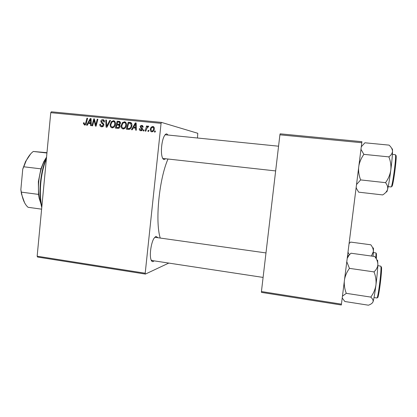 <?xml version="1.0" encoding="UTF-8"?>
<svg xmlns="http://www.w3.org/2000/svg" width="417" height="417" viewBox="0 0 417 417"><rect width="100%" height="100%" fill="white"/><g stroke="black" fill="none" stroke-linecap="round" stroke-linejoin="round"><path stroke-width="0.63" d="M165.638 158.757L164.1 159.586C163.297 159.482 162.64 158.585 162.135 156.896C160.581 152.012 161.723 140.623 164.225 136.135C165.111 134.477 165.982 133.737 166.836 133.92L168.03 135.035M165.789 134.816L164.976 134.936M162.63 158.215L163.266 158.496M154.123 260.854L153.237 261.522C152.153 261.933 151.34 261.073 150.798 258.936C149.495 254.026 151.241 242.652 153.941 238.373L155.916 236.376L157.683 237.502M265.983 252.931L154.712 237.278M151.209 260.213L152.413 260.411M143.86 130.954L143.161 130.881L143.412 129.88L144.131 129.948L143.86 130.954M148.603 131.428L147.899 131.36L148.155 130.354L148.874 130.422L148.603 131.428M123.119 128.962L122.952 128.942C121.571 128.41 120.972 127.321 121.154 125.679L122.379 122.634L124.678 121.785C126.075 122.353 126.659 123.474 126.434 125.136C126.21 127.388 125.105 128.665 123.119 128.962M132.225 129.786L131.475 129.713L135.317 122.906L136.166 122.989L136.349 130.198L135.65 130.13L135.624 128.165L133.247 127.93L132.225 129.786M118.001 128.358L115.358 128.092L117.193 121.139L119.788 121.509L120.539 123.203L119.45 124.839L120.127 126.351C119.914 127.644 119.205 128.311 118.001 128.358M106.934 127.248L106.069 127.159L105.772 120.028L106.46 120.091L106.71 126.21L109.775 120.414L110.51 120.487L106.934 127.248M83.379 123.422L83.504 122.796L84.182 122.77L84.062 123.369L84.667 124.282L85.678 123.057L86.934 118.188L87.612 118.256L86.314 123.296C86.121 124.422 85.532 125.022 84.547 125.095L83.379 123.422L84.052 123.562M92.626 125.814L91.943 125.746L93.747 118.855L94.456 118.923L95.722 125.053L97.218 119.194L97.901 119.262L96.108 126.163L95.394 126.09L94.117 119.971L92.626 125.814M168.791 263.085L145.418 274.073L37.54 257.044L37.155 256.21L145.199 273.229L161.071 123.338L50.759 112.679L51.317 111.798L161.483 122.4L161.071 123.338M37.155 256.21L50.759 112.679M87.304 125.277L86.574 125.204L90.265 118.517L91.083 118.595L91.276 125.679L90.604 125.611L90.572 123.682L88.284 123.453L87.304 125.277M101.623 126.81L101.404 126.778C100.184 126.466 99.663 125.616 99.845 124.23L100.528 124.214L100.601 125.262L101.586 125.97L103.192 124.949L103.077 124.313L101.43 122.942L100.815 121.331C101.023 120.143 101.696 119.58 102.827 119.648L103.062 119.679C104.099 119.971 104.589 120.701 104.531 121.873L103.828 122.03L102.869 120.487L101.498 121.357L103.88 124.949C103.619 126.252 102.869 126.867 101.623 126.81M112.137 127.863L111.975 127.842C110.604 127.31 110.005 126.226 110.187 124.589L111.402 121.555L113.669 120.711C115.061 121.274 115.645 122.389 115.42 124.052C115.201 126.288 114.107 127.56 112.137 127.863M139.309 128.817L140.029 128.697L140.795 130.083L141.9 129.39L140.143 126.737C140.32 125.809 140.863 125.366 141.764 125.408L143.198 127.138L142.484 127.164L141.665 126.054L140.852 126.695L140.878 127.122L142.353 128.426L142.609 129.4C142.369 130.38 141.77 130.823 140.795 130.74L140.612 130.714C139.659 130.49 139.226 129.854 139.309 128.817L140.013 128.983M128.342 129.395L126.367 129.197L128.222 122.212L130.73 122.551C131.73 123.208 132.126 124.198 131.913 125.512C131.762 127.331 130.933 128.603 129.426 129.333L128.342 129.395M151.767 131.84L151.621 131.819C150.615 131.485 150.177 130.74 150.308 129.598C150.433 127.779 151.293 126.747 152.888 126.497L153.055 126.523C154.055 126.904 154.472 127.675 154.311 128.843C154.165 130.589 153.32 131.59 151.767 131.84M145.893 131.157L145.179 131.084L146.555 125.97L147.264 126.038L146.977 127.096L148.275 126.049L148.697 126.278L148.332 127.065L147.993 126.862L146.466 129.114L145.893 131.157M155.129 132.085L154.42 132.012L154.676 131.006L155.4 131.079L155.129 132.085M197.465 138.006L197.778 133.289L161.483 122.4M341.44 304.144L341.314 304.999L261.459 292.39L261.433 291.54L341.44 304.144L361.794 142.729L279.906 134.816L280.151 133.821L361.914 141.686L361.794 142.729M261.433 291.54L279.906 134.816M160.175 237.857C155.046 221.13 159.138 179.07 167.994 159.018M145.199 273.229L145.418 274.073M94.482 119.027L93.747 118.855M96.358 125.189L95.722 125.053M96.827 123.385L96.15 123.239M97.88 119.351L97.218 119.194M95.18 122.092L94.445 121.931M94.727 120.112L94.117 119.971M89.316 123.557L89.686 122.879M91.088 118.704L90.265 118.517M91.229 123.818L90.572 123.682M91.109 119.45L90.505 119.309L88.732 122.671L91.208 123.109M91.203 122.994L90.562 122.853L90.505 119.309M88.732 122.671L90.562 122.853M84.14 122.926L83.504 122.796M87.591 118.345L86.934 118.188M85.292 124.964L85.052 124.365M102.16 126.804L101.519 125.955M100.507 124.375L99.845 124.23M102.884 126.231L103.223 126.315M103.234 126.304L101.753 125.991M103.859 125.095L103.192 124.949M103.89 124.495L103.077 124.313M102.196 123.536L103.75 123.88L101.43 122.942M102.994 123.296L102.53 122.676M101.493 121.488L100.815 121.331M102.9 120.492L103.843 120.028M103.452 119.794L102.827 119.648M104.516 122.025L103.849 121.868M106.465 120.195L105.772 120.028M107.404 126.361L106.71 126.21M110.463 120.581L109.775 120.414M112.71 127.842L112.017 126.997M110.859 124.74L110.187 124.589M112.329 121.78L111.402 121.555M113.361 121.509L114.446 121.055M114.044 120.826L113.466 120.685M115.144 121.931L113.356 121.509L111.886 122.155L110.865 124.693C110.734 125.866 111.167 126.648 112.163 127.029L112.267 127.044C113.778 126.711 114.602 125.668 114.743 123.906C114.894 122.723 114.477 121.931 113.492 121.524M113.455 127.305L112.267 127.044M115.42 124.063L114.743 123.906M116.885 128.248L117.073 127.529M117.719 125.084L117.902 124.381M118.501 122.103L118.663 121.503L117.193 121.139M118.663 121.503L119.987 121.634M120.122 126.414L119.444 126.262L118.6 125.183L116.885 125.001L116.265 127.352L119.429 127.837M120.518 123.328L119.846 123.166L119.163 122.181L117.672 122.019L117.099 124.188L119.794 124.657M120.148 124.302L119.366 124.12L119.846 123.166M117.099 124.188L119.366 124.12M119.481 127.784L118.235 127.508L119.444 126.262M116.265 127.352L118.235 127.508M140.013 128.884L139.32 128.723M141.931 130.339L140.795 130.083M142.108 130.375L140.899 130.094M142.583 129.551L141.9 129.39M142.609 129.119L141.801 128.926M142.505 128.681L141.561 127.748M140.847 126.914L140.143 126.737M141.931 126.106L142.687 125.752M142.39 125.569L141.764 125.408M143.13 126.408L141.91 126.101M141.248 130.74L140.738 130.068M134.003 128.003L134.399 127.3M136.171 123.13L135.317 122.906M136.302 128.327L135.624 128.165M136.192 123.875L135.567 123.719L133.716 127.138L136.286 127.581M136.281 127.487L135.614 127.326L135.567 123.719M133.716 127.138L135.614 127.326M127.831 129.343L128.024 128.618M129.468 123.177L129.63 122.572L128.222 122.212M129.63 122.572L131.021 122.707M131.741 123.661L130.422 123.333M131.756 123.703L128.707 123.098L127.284 128.452L130.312 128.879M131.902 125.569L131.219 125.402L130.578 123.406M129.583 128.863L128.175 128.54C130.026 128.54 131.042 127.493 131.219 125.402M127.284 128.452L128.175 128.54M123.64 128.952L122.911 128.066M121.832 125.835L121.154 125.679M123.307 122.859L122.379 122.634M124.276 122.577L125.434 122.118M125.074 121.91L124.464 121.754M126.169 123.031L124.355 122.582L122.869 123.229L121.837 125.778C121.707 126.956 122.139 127.743 123.145 128.128L123.255 128.144C124.777 127.81 125.611 126.763 125.752 124.991C125.908 123.807 125.486 123.01 124.49 122.603M124.36 128.389L124.766 128.467M126.434 125.157L125.752 124.991M124.688 128.462L123.255 128.144M152.221 131.824L151.736 131.173M151.006 129.77L150.308 129.598M152.903 127.169L153.711 126.841M153.393 126.632L152.888 126.497M154.181 127.503L152.789 127.149C151.684 127.456 151.095 128.269 151.022 129.588L151.84 131.188C152.919 130.86 153.508 130.052 153.602 128.77L152.872 127.159M152.883 131.444L151.84 131.188M154.295 128.947L153.602 128.77M148.848 130.521L148.155 130.354M147.237 126.148L146.555 125.97M147.342 127.19L146.977 127.096M144.105 130.041L143.412 129.88M155.374 131.173L154.676 131.006M46.391 158.768C40.647 172.93 38.776 192.92 41.836 206.806L41.429 206.18C38.307 192.086 40.428 171.622 46.49 157.699M41.757 207.635L41.429 206.18M348.753 255.428L349.321 254.584L347.981 252.275M349.076 243.58L350.603 242.084L370.807 244.789C372.522 246.953 373.387 249.168 373.408 251.441L371.417 256.043M373.064 256.273L373.408 251.441C373.549 248.423 373.434 247.317 373.069 248.131M342.446 296.153L346.292 293.339L370.77 297.086C372.595 298.734 373.356 300.292 373.064 301.752C372.49 303.154 370.953 304.301 368.456 305.202L344.849 301.507L342.211 297.999M347.21 258.378L349.055 255.209L350.958 253.218L374.732 256.502C376.775 259.113 377.823 261.798 377.875 264.56L377.599 260.078M344.598 279.098C345.443 275.199 347.064 271.623 349.451 268.36L346.782 261.751M349.451 268.36L374.023 271.894C375.727 276.179 376.369 280.558 375.936 285.03C375.211 289.471 373.486 293.49 370.77 297.086M372.417 302.857L373.064 301.752C373.893 298.822 374.852 293.25 375.936 285.03C376.994 276.69 377.64 269.867 377.875 264.56C377.64 267.255 376.353 269.695 374.023 271.894M375.946 258.014L374.732 256.502M346.292 293.339C344.802 289.513 344.129 285.603 344.28 281.605M356.525 184.523L360.637 179.915L385.532 182.662C387.304 184.893 387.992 187.103 387.607 189.302C386.929 191.434 385.287 193.311 382.67 194.927L358.677 192.164L356.462 188.453L356.175 187.275M361.289 146.758L364.917 142.791L389.087 145.126C391.235 147.107 392.381 149.145 392.527 151.251C392.538 149.463 392.413 148.65 392.147 148.817M358.922 165.497C359.788 161.494 361.44 157.782 363.869 154.358L360.966 149.333M363.869 154.358L388.858 156.881C390.593 161.165 391.24 165.596 390.797 170.167C390.057 174.718 388.3 178.883 385.532 182.662M386.403 191.684C386.606 192.503 387.007 191.711 387.607 189.302C388.618 185.018 389.681 178.643 390.797 170.167C391.871 161.692 392.449 155.39 392.527 151.251C392.376 153.31 391.151 155.187 388.858 156.881M360.637 179.915C359.126 176.089 358.448 172.138 358.599 168.067M41.038 204.179L39.177 198.325L38.505 194.395L38.369 181.65L40.913 168.849L43.759 161.723L46.548 157.126M46.516 157.407L44.296 161.233C41.382 167.134 39.532 173.978 38.745 181.76C38.182 188.036 38.458 193.759 39.573 198.935L40.944 203.626M40.913 168.849L23.785 166.784L22.753 169.099L25.536 161.567L30.67 153.889M24.556 202.688L21.476 193.983L20.85 189.646L22.753 169.099M20.85 189.646L21.835 194.536C23.076 200.525 25.156 204.778 28.08 207.301L41.611 209.162M38.505 194.395L21.434 192.148M46.933 153.013L33.297 151.465L46.965 152.685M33.297 151.465C30.571 153.498 28.148 156.714 26.021 161.118L23.785 166.784M91.156 121.217L90.505 121.071M86.34 123.197L85.678 123.057M108.128 124.996L107.409 124.834M119.846 121.545L118.881 121.305M119.684 124.647L118.214 124.302M119.022 127.805L117.552 127.477M142.505 128.686L141.181 128.368M136.234 125.679L135.556 125.512M130.907 122.64L129.885 122.374M375.879 257.93L376.035 253.015M376.447 253.614L376.369 258.54M377.171 297.608L376.879 297.983C378.047 299.161 381.909 267.86 380.799 266.187L377.828 265.629M381.383 266.911C382.54 268.892 378.261 301.845 377.458 297.17M391.089 186.946L391.078 186.946C392.355 188.103 396.838 153.925 395.3 154.707L395.389 154.749M395.842 155.432C397.479 153.821 393.101 187.551 391.829 186.378M101.586 125.97L103.15 126.299M102.869 120.487L104.412 120.852M112.163 127.029L113.664 127.357M119.262 121.357L119.643 121.451M119.377 122.233L120.513 122.509M118.809 125.23L120.039 125.517M141.962 125.434L142.223 125.501M130.312 122.436L130.641 122.52M123.145 128.128L124.579 128.446M151.767 131.178L153.008 131.48M375.879 252.905L373.345 252.556M263.096 277.42L151.308 260.427M376.879 297.983L374.018 297.545M347.465 256.346L349.055 255.209M165.648 134.795L278.566 146.2M162.75 158.439L275.647 170.923M356.087 188.004L356.462 188.453M395.3 154.707L392.402 154.42M391.078 186.946L388.196 186.623M361.346 146.32L361.612 146.122M43.759 161.723L44.296 161.233M39.177 198.325L39.573 198.935M25.536 161.567L26.021 161.118M21.476 193.983L21.835 194.536"/></g></svg>
